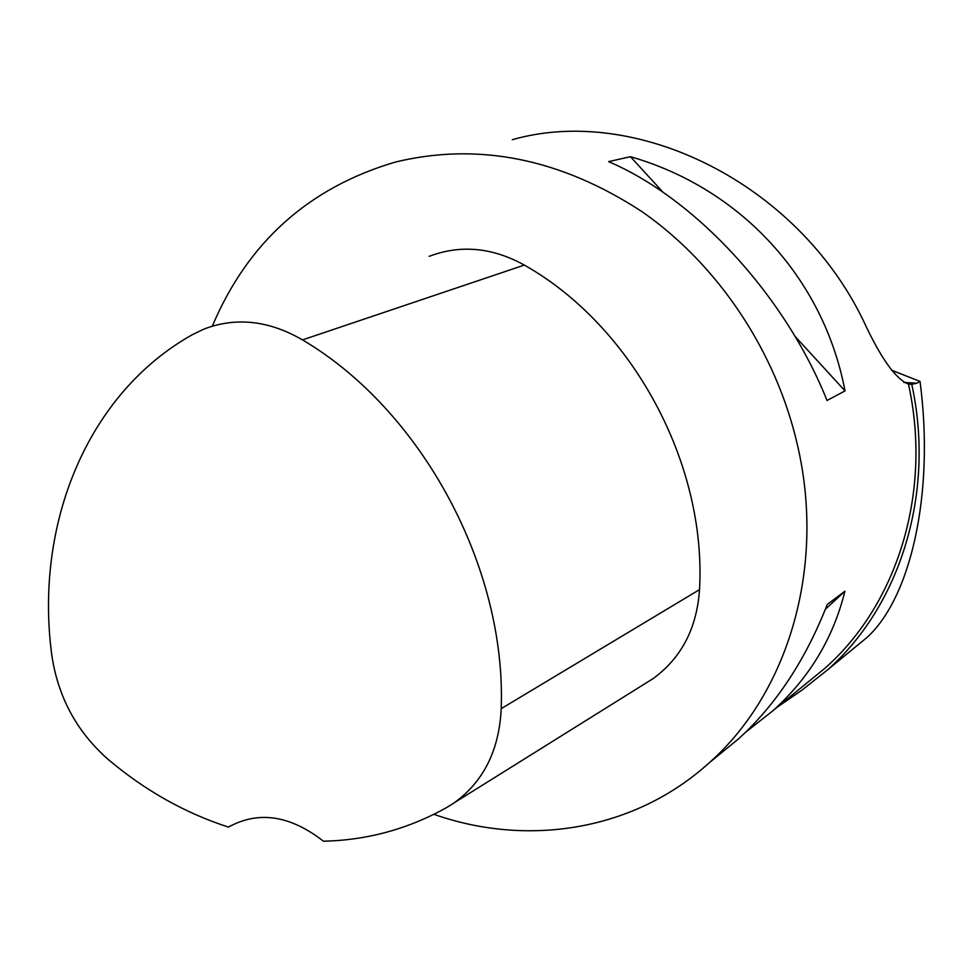 <?xml version="1.0" encoding="UTF-8"?>
<svg xmlns="http://www.w3.org/2000/svg" width="973" height="973" viewBox="0 0 973 973"><rect width="100%" height="100%" fill="white"/><g stroke="black" fill="none" stroke-linecap="round" stroke-linejoin="round"><path stroke-width="1.46" d="M855.778 646.692L866.785 637.656C910.424 598.395 934.883 494.272 920.032 381.428L916.967 383.18L911.762 384.311C935.576 493.129 900.11 605.705 827.682 669.765L801.667 690.344L777.634 706.897M920.032 381.428L891.414 370.141M911.762 384.311L908.454 384.116C895.634 379.129 880.589 357.906 863.282 320.445C796.632 182.754 636.147 104.281 512.297 139.698M806.593 683.228L824.909 668.269C897.179 604.659 932.487 492.423 908.454 384.116M212.309 326.137C247.835 242.192 308.915 187.485 395.537 162.017C478.521 142.058 560.655 158.575 641.925 211.591C718.39 264.778 776.649 352.25 797.824 446.631C825.688 568.573 787.704 693.627 709.037 762.954C634.311 830.65 528.047 847.41 433.909 814.328M719.12 754.72L738.373 738.981C775.797 705.036 805.425 660.205 827.257 604.476L844.905 591.219C833.289 638.179 809.268 678.035 772.854 710.801L745.464 732.365M845.026 390.891L827.038 400.487C784.931 295.391 695.768 198.869 608.624 161.627L630.443 156.689C740.234 188.215 823.438 277.56 845.026 390.891L794.868 336.159M228.436 827.099C184.955 813.014 144.807 790.417 107.991 759.281C76.587 731.55 57.821 696.644 51.715 654.574C34.493 524.398 87.011 393.7 192.411 334.651L203.929 329.093C236.013 316.833 268.876 320.433 302.506 339.893C421.698 410.18 506.471 567.332 501.204 708.66C499.246 750.025 483.703 781.331 454.561 802.579L446.96 807.383C408.405 828.96 367.235 840.246 323.45 841.207C290.076 815.252 258.404 810.545 228.436 827.099L230.552 825.834M429.19 256.325C460.545 244.454 492.265 247.373 524.338 265.082C632.377 325.955 706.763 463.635 699.514 589.638C696.863 628.449 681.295 658.162 652.822 678.789L454.561 802.579M645.403 683.472L644.503 683.983M663.124 192.362L630.443 156.689M825.396 609.256L844.905 591.219M916.967 383.18L903.783 382.462M302.506 339.893L524.338 265.082M501.204 708.66L699.514 589.638M824.909 668.269L772.854 710.801M738.373 738.981L709.037 762.954M866.785 637.656L827.682 669.765"/></g></svg>
